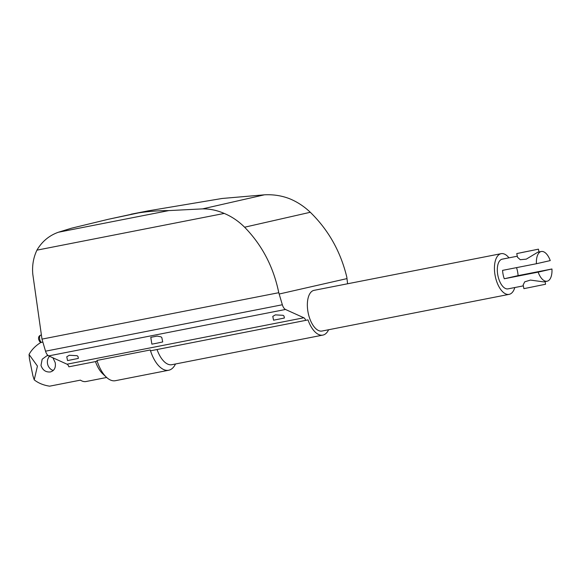 <?xml version="1.0" encoding="UTF-8"?>
<svg xmlns="http://www.w3.org/2000/svg" width="581" height="581" viewBox="0 0 581 581"><rect width="100%" height="100%" fill="white"/><g stroke="black" fill="none" stroke-linecap="round" stroke-linejoin="round"><path stroke-width="0.87" d="M175.498 363.982A29.711 14.489 -101.1 0 1 168.86 370.213A29.711 14.489 -101.1 0 1 168.65 370.257A29.711 14.489 -101.1 0 1 150.247 349.98L96.962 360.431L97.18 361.259L68.863 366.807A4.147 2.019 -101.1 0 0 67.026 364.2L303.834 317.778L285.511 309.47A6.914 3.37 -101.1 0 1 282.344 304.764L278.778 292.701C273.484 266.926 262.096 245.102 244.601 227.215C238.537 221.165 231.746 216.568 224.23 213.43C217.047 210.3 209.799 208.782 202.493 208.891L168.817 210.591C157.11 210.634 146.078 211.557 135.714 213.358L108.349 219.284L71.376 228.239L58.391 232.24C49.131 235.545 41.985 241.514 36.937 250.15C33.386 257.615 32.006 265.662 32.805 274.29L41.985 339.115L45.536 351.185A6.914 3.37 78.9 0 0 48.71 355.892L67.026 364.2M514.81 287.537A20.734 10.109 -101.1 0 1 509.254 294.335A20.734 10.109 -101.1 0 1 509.109 294.364A20.734 10.109 -101.1 0 1 495.23 276.113A20.734 10.109 -101.1 0 1 500.989 253.708A20.734 10.109 -101.1 0 1 501.127 253.672A20.734 10.109 -101.1 0 1 508.985 257.841M322.179 331.003A20.734 10.109 -101.1 0 1 322.034 331.032A20.734 10.109 -101.1 0 1 308.148 312.781A20.734 10.109 -101.1 0 1 313.907 290.377A20.734 10.109 -101.1 0 1 314.052 290.347A20.734 10.109 -101.1 0 1 314.198 290.318M328.614 329.747A24.874 12.136 -101.1 0 1 323 335.07A24.874 12.136 -101.1 0 1 322.825 335.106A24.874 12.136 -101.1 0 1 307.988 319.862L305.671 320.385A4.147 2.019 78.9 0 0 303.834 317.778M52.9 357.794L55.195 362.588C56.001 367.562 54.411 370.678 50.424 371.949C45.776 372.37 42.631 370.177 40.99 365.376L42.173 359.232L46.93 355.739L48.187 355.587M49.552 356.276A8.294 7.241 -102.8 0 0 47.562 363.88A8.294 7.241 -102.8 0 0 53.307 370.482M508.135 288.844A15.135 7.379 -101.1 0 1 508.026 288.866A15.135 7.379 -101.1 0 1 497.895 275.547A15.135 7.379 -101.1 0 1 502.1 259.191A15.135 7.379 -101.1 0 1 502.209 259.17L517.301 256.206M77.701 358.55L78.377 358.375L77.999 356.494L77.12 355.703L69.35 355.26L66.771 356.77L67.549 360.576L77.701 358.55M283.717 318.163L284.399 317.989L284.015 316.108L283.136 315.316L275.372 314.873L272.787 316.384L273.564 320.189L283.717 318.163M150.784 337.343L151.873 344.148L155.94 343.393L162.709 341.948L161.823 337.597L160.952 336.813L157.146 336.094L150.784 337.343L157.146 336.094M115.575 380.657A29.711 14.489 -101.1 0 1 115.372 380.7A29.711 14.489 -101.1 0 1 106.454 377.287L102.83 373.903A24.874 12.136 -101.1 0 1 95.48 361.593M42.856 342.093L40.75 342.507C35.492 345.797 31.592 349.777 29.05 354.454L37.438 366.074L34.221 379.851C38.382 383.14 43.524 385.247 49.639 386.176L80.425 380.141A24.874 12.136 78.9 0 0 86.024 381.528A24.874 12.136 78.9 0 0 86.199 381.485M34.221 379.851L32.906 375.754L29.428 358.659L29.05 354.454M108.349 219.284L148.162 210.859L222.116 198.477L264.391 194.824C273.208 194.366 281.524 195.637 289.345 198.629C297.014 201.73 303.994 206.277 310.298 212.276C328.483 230.003 340.662 251.653 346.828 277.224L347.591 283.775M41.985 339.115L278.778 292.701M150.247 349.98L150.661 350.779L305.671 320.385M172.041 364.657A24.874 12.136 -101.1 0 1 171.867 364.694A24.874 12.136 -101.1 0 1 157.044 349.522M106.454 377.287A29.711 14.489 -101.1 0 1 96.962 360.431M543.656 281.887L530.446 280.078L524.73 281.821L523.154 284.973L523.902 288.655L545.566 284.247L545.036 281.618M537.824 252.19L526.299 259.133L520.271 259.722L517.511 257.26L516.763 253.577L538.434 249.169L516.763 253.577M537.941 271.952L525.253 274.486L537.941 271.952M521.68 252.539L534.367 249.997L521.68 252.539M541.172 251.529A15.135 7.379 -101.1 0 1 541.281 251.508A15.135 7.379 -101.1 0 1 550.243 260.593L536.43 263.73A15.135 7.379 -101.1 0 1 541.172 251.529M516.524 267.63A15.135 7.379 -101.1 0 1 518.085 275.626L551.95 268.988A15.135 7.379 -101.1 0 1 547.208 281.189A15.135 7.379 -101.1 0 1 547.106 281.211A15.135 7.379 -101.1 0 1 538.144 272.126L504.279 278.764A15.135 7.379 -101.1 0 1 502.572 270.368L536.43 263.73M504.279 278.764L518.085 275.626M551.95 268.988L538.144 272.126M41.418 342.376A3.798 1.852 -101.1 0 1 39.704 339.253A3.798 1.852 -101.1 0 1 40.757 335.121A3.798 1.852 -101.1 0 1 40.779 335.114A3.798 1.852 -101.1 0 1 40.808 335.106M48.71 355.892L285.511 309.47M202.493 208.891L264.391 194.824M244.601 227.215L310.298 212.276M346.995 278.604L279.178 294.022M58.391 232.24L168.817 210.591M36.937 250.15L224.23 213.43M45.536 351.185L282.344 304.764M314.052 290.347L501.127 253.672M40.924 342.47L39.646 341.577L38.658 339.442C38.215 337.3 38.927 335.854 40.779 335.114L41.236 335.019M86.024 381.528L106.664 377.476M148.162 210.859L131.016 214.215M171.867 364.694L322.825 335.106M322.034 331.032L509.109 294.364M115.372 380.7L168.65 370.257M538.434 249.169L539.001 251.958M537.723 252.205L541.281 251.508M508.026 288.866L523.336 285.867M543.547 281.908L547.106 281.211"/></g></svg>
